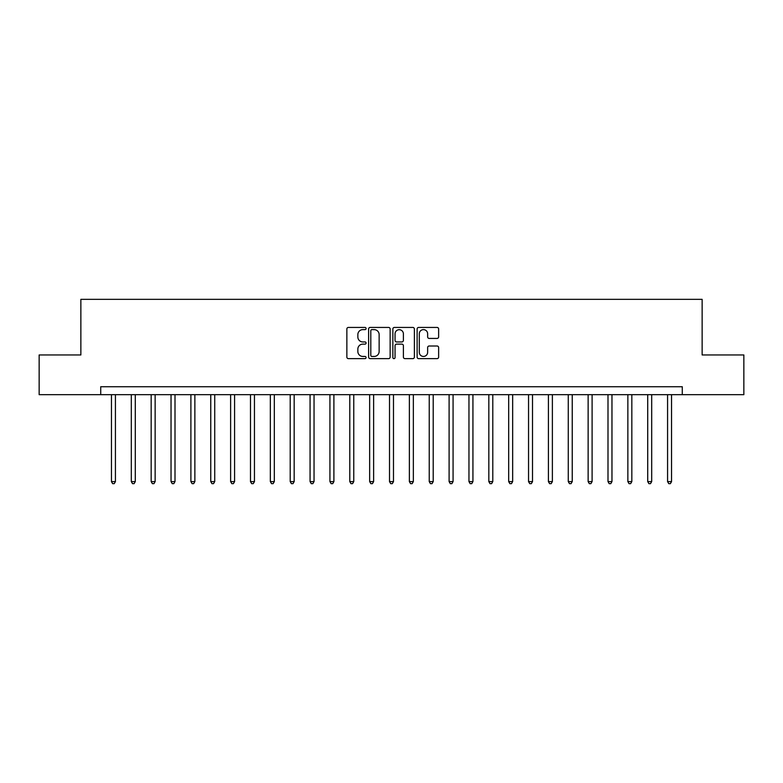 <?xml version="1.0" encoding="UTF-8"?>
<svg xmlns="http://www.w3.org/2000/svg" width="783" height="783" viewBox="0 0 783 783"><rect width="100%" height="100%" fill="white"/><g stroke="black" fill="none" stroke-linecap="round" stroke-linejoin="round"><path stroke-width="1.17" d="M366.082 328.527A1.096 1.096 0 0 0 364.986 327.441L348.415 327.441A1.556 1.556 0 0 0 346.859 328.997L346.859 357.077A1.556 1.556 0 0 0 348.415 358.634L364.986 358.634A1.096 1.096 0 0 0 366.082 357.537A1.096 1.096 0 0 0 364.986 356.451L362.842 356.451A4.992 4.992 0 0 1 357.851 351.459L357.851 349.12A4.992 4.992 0 0 1 362.842 344.129L364.986 344.129A1.096 1.096 0 0 0 366.082 343.032A1.096 1.096 0 0 0 364.986 341.946L362.842 341.946A4.992 4.992 0 0 1 357.851 336.954L357.851 334.615A4.992 4.992 0 0 1 362.842 329.623L364.986 329.623A1.096 1.096 0 0 0 366.082 328.527M437.08 338.432A1.556 1.556 0 0 0 438.637 336.876L438.637 328.997A1.556 1.556 0 0 0 437.08 327.441L418.68 327.441A1.556 1.556 0 0 0 417.114 328.997L417.114 357.077A1.556 1.556 0 0 0 418.68 358.634L437.08 358.634A1.556 1.556 0 0 0 438.637 357.077L438.637 347.564A1.556 1.556 0 0 0 437.08 345.998L429.201 345.998A1.556 1.556 0 0 0 427.645 347.564L427.645 352.281A4.169 4.169 0 0 1 423.476 356.451A4.169 4.169 0 0 1 419.296 352.281L419.296 333.793A4.169 4.169 0 0 1 423.476 329.623A4.169 4.169 0 0 1 427.645 333.793L427.645 336.876A1.556 1.556 0 0 0 429.201 338.432L437.08 338.432M100.723 394.681L39.15 394.681L39.15 354.953L80.864 354.953L80.864 299.341L702.136 299.341L702.136 354.953L743.85 354.953L743.85 394.681L682.277 394.681L682.277 386.733L100.723 386.733L100.723 394.681L682.277 394.681M390.14 328.997A1.556 1.556 0 0 0 388.574 327.441L370.173 327.441A1.556 1.556 0 0 0 368.617 328.997L368.617 357.077A1.556 1.556 0 0 0 370.173 358.634L388.574 358.634A1.556 1.556 0 0 0 390.14 357.077L390.14 328.997M394.426 327.441L412.827 327.441A1.556 1.556 0 0 1 414.383 328.997L414.383 357.077A1.556 1.556 0 0 1 412.827 358.634L404.948 358.634A1.556 1.556 0 0 1 403.392 357.077L403.392 345.685A1.556 1.556 0 0 0 401.836 344.129L396.609 344.129A1.556 1.556 0 0 0 395.053 345.685L395.053 357.537A1.096 1.096 0 0 1 393.957 358.634A1.096 1.096 0 0 1 392.86 357.537L392.86 328.997A1.556 1.556 0 0 1 394.426 327.441M371.886 329.623A1.096 1.096 0 0 0 370.799 330.72L370.799 355.355A1.096 1.096 0 0 0 371.886 356.451L374.147 356.451A4.992 4.992 0 0 0 379.138 351.459L379.138 334.615A4.992 4.992 0 0 0 374.147 329.623L371.886 329.623M403.392 333.871A4.169 4.169 0 0 0 399.222 329.702A4.169 4.169 0 0 0 395.053 333.871L395.053 340.39A1.556 1.556 0 0 0 396.609 341.946L401.836 341.946A1.556 1.556 0 0 0 403.392 340.39L403.392 333.871M111.45 394.681L111.45 481.594L115.424 481.594L115.424 394.681M115.424 481.594L114.23 483.659L112.635 483.659L111.45 481.594M131.309 394.681L131.309 481.594L135.283 481.594L135.283 394.681M135.283 481.594L134.089 483.659L132.503 483.659L131.309 481.594M151.168 394.681L151.168 481.594L155.142 481.594L155.142 394.681M155.142 481.594L153.948 483.659L152.362 483.659L151.168 481.594M171.037 394.681L171.037 481.594L175.001 481.594L175.001 394.681M175.001 481.594L173.816 483.659L172.221 483.659L171.037 481.594M190.895 394.681L190.895 481.594L194.869 481.594L194.869 394.681M194.869 481.594L193.675 483.659L192.089 483.659L190.895 481.594M210.754 394.681L210.754 481.594L214.728 481.594L214.728 394.681M214.728 481.594L213.534 483.659L211.948 483.659L210.754 481.594M230.623 394.681L230.623 481.594L234.587 481.594L234.587 394.681M234.587 481.594L233.403 483.659L231.807 483.659L230.623 481.594M250.482 394.681L250.482 481.594L254.455 481.594L254.455 394.681M254.455 481.594L253.261 483.659L251.676 483.659L250.482 481.594M270.341 394.681L270.341 481.594L274.314 481.594L274.314 394.681M274.314 481.594L273.12 483.659L271.535 483.659L270.341 481.594M290.209 394.681L290.209 481.594L294.173 481.594L294.173 394.681M294.173 481.594L292.989 483.659L291.393 483.659L290.209 481.594M310.068 394.681L310.068 481.594L314.042 481.594L314.042 394.681M314.042 481.594L312.848 483.659L311.262 483.659L310.068 481.594M329.927 394.681L329.927 481.594L333.901 481.594L333.901 394.681M333.901 481.594L332.706 483.659L331.121 483.659L329.927 481.594M349.786 394.681L349.786 481.594L353.759 481.594L353.759 394.681M353.759 481.594L352.575 483.659L350.98 483.659L349.786 481.594M369.654 394.681L369.654 481.594L373.628 481.594L373.628 394.681M373.628 481.594L372.434 483.659L370.848 483.659L369.654 481.594M389.513 394.681L389.513 481.594L393.487 481.594L393.487 394.681M393.487 481.594L392.293 483.659L390.707 483.659L389.513 481.594M409.372 394.681L409.372 481.594L413.346 481.594L413.346 394.681M413.346 481.594L412.152 483.659L410.566 483.659L409.372 481.594M429.241 394.681L429.241 481.594L433.214 481.594L433.214 394.681M433.214 481.594L432.02 483.659L430.425 483.659L429.241 481.594M449.099 394.681L449.099 481.594L453.073 481.594L453.073 394.681M453.073 481.594L451.879 483.659L450.294 483.659L449.099 481.594M468.958 394.681L468.958 481.594L472.932 481.594L472.932 394.681M472.932 481.594L471.738 483.659L470.152 483.659L468.958 481.594M488.827 394.681L488.827 481.594L492.791 481.594L492.791 394.681M492.791 481.594L491.607 483.659L490.011 483.659L488.827 481.594M508.686 394.681L508.686 481.594L512.659 481.594L512.659 394.681M512.659 481.594L511.465 483.659L509.88 483.659L508.686 481.594M528.545 394.681L528.545 481.594L532.518 481.594L532.518 394.681M532.518 481.594L531.324 483.659L529.739 483.659L528.545 481.594M548.413 394.681L548.413 481.594L552.377 481.594L552.377 394.681M552.377 481.594L551.193 483.659L549.597 483.659L548.413 481.594M568.272 394.681L568.272 481.594L572.246 481.594L572.246 394.681M572.246 481.594L571.052 483.659L569.466 483.659L568.272 481.594M588.131 394.681L588.131 481.594L592.105 481.594L592.105 394.681M592.105 481.594L590.911 483.659L589.325 483.659L588.131 481.594M608 394.681L608 481.594L611.963 481.594L611.963 394.681M611.963 481.594L610.779 483.659L609.184 483.659L608 481.594M627.858 394.681L627.858 481.594L631.832 481.594L631.832 394.681M631.832 481.594L630.638 483.659L629.052 483.659L627.858 481.594M647.717 394.681L647.717 481.594L651.691 481.594L651.691 394.681M651.691 481.594L650.497 483.659L648.911 483.659L647.717 481.594M667.576 394.681L667.576 481.594L671.55 481.594L671.55 394.681M671.55 481.594L670.365 483.659L668.77 483.659L667.576 481.594"/></g></svg>
